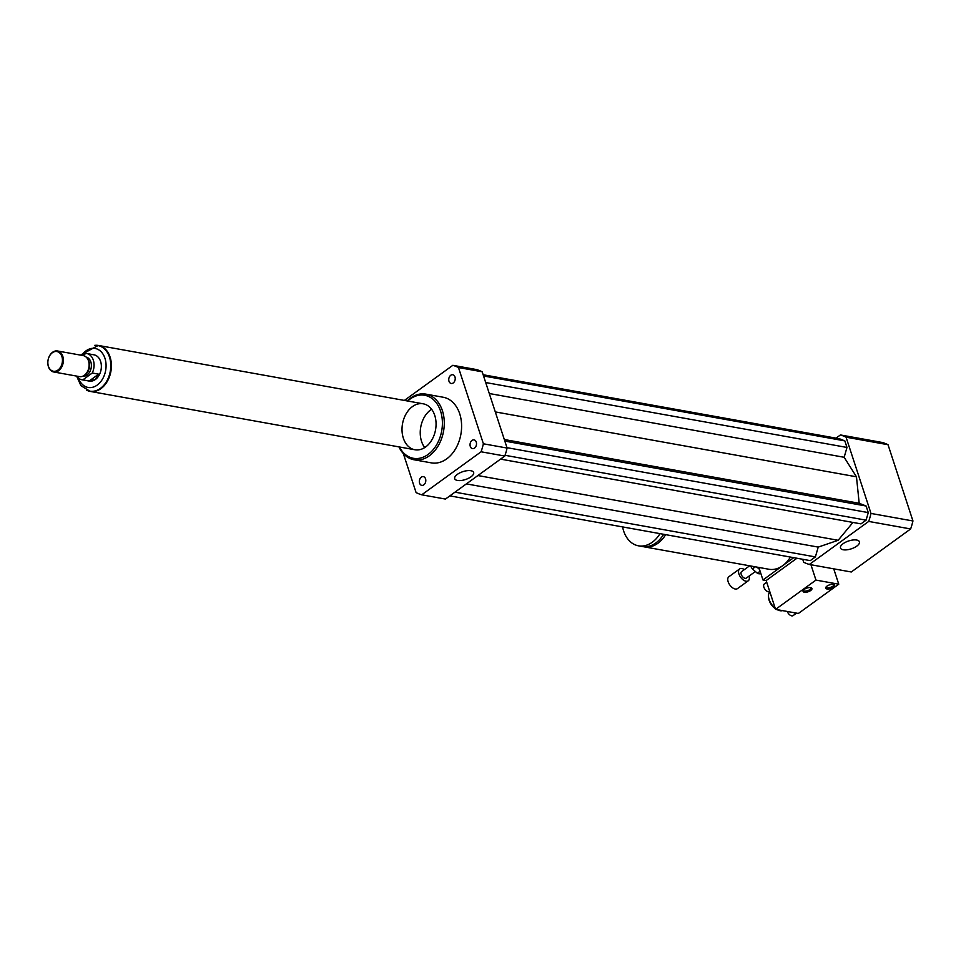 <?xml version="1.0" encoding="UTF-8"?>
<svg xmlns="http://www.w3.org/2000/svg" width="961" height="961" viewBox="0 0 961 961"><rect width="100%" height="100%" fill="white"/><g stroke="black" fill="none" stroke-linecap="round" stroke-linejoin="round"><path stroke-width="1.44" d="M472.031 440.414A4.433 3.183 100.2 0 1 474.061 439.886A4.433 3.183 100.2 0 1 476.416 444.811A4.433 3.183 100.2 0 1 472.5 448.607A4.433 3.183 100.2 0 1 470.049 445.087A4.433 3.183 100.2 0 1 472.031 440.414M449.003 381.277A4.433 3.183 100.2 0 1 449.532 376.652A4.433 3.183 100.2 0 1 452.775 374.742A4.433 3.183 100.2 0 1 455.13 379.679A4.433 3.183 100.2 0 1 451.202 383.475A4.433 3.183 100.2 0 1 449.003 381.277M425.555 478.842A4.433 3.183 100.2 0 1 425.026 483.467A4.433 3.183 100.2 0 1 421.783 485.365A4.433 3.183 100.2 0 1 419.428 480.44A4.433 3.183 100.2 0 1 423.357 476.644A4.433 3.183 100.2 0 1 425.555 478.842M843.241 549.764A9.97 4.144 -18.1 0 1 840.479 547.998A9.97 4.144 -18.1 0 1 848.671 540.959A9.97 4.144 -18.1 0 1 859.434 541.812A9.97 4.144 -18.1 0 1 854.233 547.638A9.97 4.144 -18.1 0 1 843.241 549.764M457.472 480.452A9.97 4.144 -18.1 0 1 454.697 478.686A9.97 4.144 -18.1 0 1 462.89 471.647A9.97 4.144 -18.1 0 1 473.653 472.488A9.97 4.144 -18.1 0 1 468.463 478.314A9.97 4.144 -18.1 0 1 457.472 480.452M643.161 546.629A30.007 21.586 -79.8 0 0 644.158 546.845A30.007 21.586 -79.8 0 0 665.673 534.652M790.435 557.068A30.007 21.586 100.2 0 1 782.71 565.657A30.007 21.586 100.2 0 1 768.92 569.26L644.158 546.845M622.584 526.904A30.007 21.586 -79.8 0 0 638.5 545.824L642.152 546.485A30.007 21.586 -79.8 0 0 663.655 534.292M638.5 545.824A30.007 21.586 -79.8 0 0 660.015 533.631M758.866 567.446L762.962 579.976L766.157 580.54L775.575 609.37L793.87 612.65A4.673 2.595 54.1 0 0 796.489 613.13L798.375 613.466L838.761 584.192L815.961 580.096L775.575 609.37M793.738 557.656L762.962 579.976M802.723 559.278L803.684 562.233A66.693 47.978 -79.8 0 0 809.33 564.455L868.696 521.427A66.693 47.978 -79.8 0 0 871.002 513.438L846.076 437.183A66.693 47.978 -79.8 0 0 840.431 434.949L836.022 438.144M500.561 459.118L860.984 523.877L866.089 520.165L868.276 512.597L866.137 506.027L859.194 503.288L856.467 476.8L844.154 457.28L846.989 447.454L844.839 440.883L839.494 438.769L483.155 374.742M449.844 495.876L810.267 560.635L815.384 556.924L818.219 547.097L838.148 540.286L852.96 522.436M809.33 564.455L851.278 571.987L910.644 528.958A66.693 47.978 -79.8 0 0 912.95 520.97L888.024 444.715A66.693 47.978 -79.8 0 0 882.378 442.492L840.431 434.949M868.696 521.427L910.644 528.958M871.002 513.438L912.95 520.97M846.076 437.183L888.024 444.715M398.959 446.889A33.347 23.989 -79.8 0 0 414.047 459.766A33.347 23.989 -79.8 0 0 443.562 431.189A33.347 23.989 -79.8 0 0 425.843 394.118A33.347 23.989 -79.8 0 0 410.527 398.118A33.347 23.989 -79.8 0 0 407.212 400.941M425.843 394.118L443.177 397.241A33.347 23.989 100.2 0 1 460.884 434.3A33.347 23.989 100.2 0 1 431.381 462.878L414.047 459.766M399.404 446.973A32.013 23.028 -79.8 0 0 430.528 452.451A32.013 23.028 -79.8 0 0 440.018 409.578A32.013 23.028 -79.8 0 0 409.999 399.115A32.013 23.028 -79.8 0 0 407.656 401.013M412.449 406.599A23.34 16.793 -79.8 0 0 402.058 431.213A23.34 16.793 -79.8 0 0 414.912 449.76A23.34 16.793 -79.8 0 0 435.561 429.747A23.34 16.793 -79.8 0 0 423.164 403.8A23.34 16.793 -79.8 0 0 412.449 406.599M431.597 409.254A23.34 16.793 -79.8 0 0 430.684 409.879A23.34 16.793 -79.8 0 0 424.714 447.586M404.377 400.425L452.835 365.312L476.536 369.565A66.693 47.978 100.2 0 1 482.182 371.799L507.108 448.054A66.693 47.978 100.2 0 1 504.801 456.043L445.436 499.071L421.723 494.807A66.693 47.978 100.2 0 1 416.089 492.585L403.332 453.58M452.835 365.312A66.693 47.978 100.2 0 1 458.469 367.534L483.395 443.79A66.693 47.978 100.2 0 1 481.089 451.778L421.723 494.807M482.182 371.799L458.469 367.534M507.108 448.054L483.395 443.79M504.801 456.043L481.089 451.778M454.961 492.164L815.384 556.924M466.385 483.888L818.219 547.097M477.881 475.551L838.148 540.286M489.281 393.517L844.154 457.28M495.299 411.909L856.467 476.8M485.701 382.538L846.989 447.454M483.551 375.967L844.839 440.883M505.054 455.298L866.089 520.165M506.988 447.67L868.276 512.597M504.837 441.099L866.137 506.027M504.321 439.525L859.194 503.288M92.268 373.012L98.647 374.165L95.271 379.463L89.193 381.012L82.814 379.871L92.268 373.012A13.334 9.598 100.2 0 0 86.694 353.516A13.334 9.598 100.2 0 0 85.853 353.42L82.922 355.546M86.694 353.516L93.986 354.825A13.334 9.598 100.2 0 1 101.337 365.42A13.334 9.598 100.2 0 1 95.403 379.487A13.334 9.598 100.2 0 1 89.265 381.085L81.973 379.775A13.334 9.598 100.2 0 1 76.784 376.123M82.814 379.871A13.334 9.598 100.2 0 1 81.973 379.775M98.647 374.165L89.193 381.012M98.226 345.624A23.148 16.649 100.2 0 1 98.454 345.66A23.148 16.649 100.2 0 1 111.2 364.051A23.148 16.649 100.2 0 1 100.905 388.448A23.148 16.649 100.2 0 1 90.274 391.223A23.148 16.649 100.2 0 1 90.046 391.175M57.972 370.045A10.006 7.195 100.2 0 1 47.906 361.3A10.006 7.195 100.2 0 1 59.57 352.843A10.006 7.195 100.2 0 1 57.972 370.045M58.621 370.706A10.667 7.676 100.2 0 1 53.72 371.979A10.667 7.676 100.2 0 1 48.05 360.123A10.667 7.676 100.2 0 1 57.492 350.981A10.667 7.676 100.2 0 1 63.366 359.45A10.667 7.676 100.2 0 1 58.621 370.706M57.492 350.981L83.211 355.594A10.667 7.676 100.2 0 1 87.355 358.489A10.667 7.676 100.2 0 1 84.34 375.319A10.667 7.676 100.2 0 1 84.328 375.331A10.667 7.676 100.2 0 1 79.439 376.604L53.72 371.979M87.355 358.489L87.98 359.414A9.67 6.955 100.2 0 1 85.241 374.67A9.67 6.955 100.2 0 1 85.229 374.682L84.328 375.331M86.238 357.156A9.67 6.955 100.2 0 1 91.379 364.94A9.67 6.955 100.2 0 1 87.067 374.994A9.67 6.955 100.2 0 1 82.814 376.195M94.526 345.407A23.34 16.793 100.2 0 1 98.49 345.467A23.34 16.793 100.2 0 1 111.356 364.015A23.34 16.793 100.2 0 1 100.965 388.616A23.34 16.793 100.2 0 1 90.238 391.415A23.34 16.793 100.2 0 1 86.502 390.094M756.86 567.086L759.502 569.38M760.103 571.242L757.352 573.236L752.403 568.936L755.334 566.81M751.718 566.161L750.997 566.69L750.841 566.005M760.752 573.212L759.262 573.849L760.631 572.852M757.724 567.242A8 4.457 54.1 0 0 759.238 568.6M757.352 573.236A9.334 5.189 54.1 0 0 759.262 573.849M744.367 569.621A7.34 4.084 54.1 0 0 739.634 568.924L728.87 576.732A7.34 4.084 54.1 0 0 728.666 583.051A7.34 4.084 54.1 0 0 734.6 588.853A7.34 4.084 54.1 0 0 737.483 588.612L748.247 580.804A7.34 4.084 54.1 0 0 749.063 576.095M739.634 568.924A7.34 4.084 54.1 0 0 739.441 575.243A7.34 4.084 54.1 0 0 745.376 581.045A7.34 4.084 54.1 0 0 748.247 580.804M749.64 565.789L741.592 571.627A4 2.222 54.1 0 0 741.484 575.074A4 2.222 54.1 0 0 744.727 578.234A4 2.222 54.1 0 0 746.289 578.102L755.382 571.519M750.997 566.69A9.334 5.189 54.1 0 0 752.403 568.936M825.763 587.507A4.673 1.946 161.9 0 0 830.4 587.399A4.673 1.946 161.9 0 0 834.196 584.744M826.977 586.126A4.673 1.946 -18.1 0 1 831.577 584.408A4.673 1.946 -18.1 0 1 834.604 585.249A4.673 1.946 -18.1 0 1 830.772 588.552A4.673 1.946 -18.1 0 1 825.727 588.156A4.673 1.946 -18.1 0 1 826.977 586.126M803.096 590.739A4.673 1.946 161.9 0 0 807.72 590.631A4.673 1.946 161.9 0 0 811.528 587.988M804.309 589.357A4.673 1.946 -18.1 0 1 808.91 587.639A4.673 1.946 -18.1 0 1 811.937 588.48A4.673 1.946 -18.1 0 1 808.105 591.784A4.673 1.946 -18.1 0 1 803.06 591.387A4.673 1.946 -18.1 0 1 804.309 589.357M787.275 611.472A4.673 2.595 54.1 0 0 793.125 615.593L796.525 613.13M793.87 612.65L796.489 613.13M766.71 582.246L764.331 583.976A4.673 2.595 54.1 0 0 763.875 587.183A4.673 2.595 54.1 0 0 769.761 591.568M769.893 592A11.34 6.307 54.1 0 0 768.512 596.565L768.596 597.73A10.006 5.562 54.1 0 0 775.347 608.673M777.017 609.622A10.006 5.562 54.1 0 0 777.329 609.767L778.398 610.199A11.34 6.307 54.1 0 0 782.482 610.607M768.512 596.565A11.34 6.307 54.1 0 0 775.215 608.265M777.305 609.682A11.34 6.307 54.1 0 0 778.398 610.199M796.933 558.233L766.157 580.54M815.961 580.096L810.94 564.744M833.74 568.84L838.761 584.192M81.697 355.33A19.809 14.247 100.2 0 1 103.74 355.39A19.809 14.247 100.2 0 1 97.229 385.073A19.809 14.247 100.2 0 1 78.442 378.045M76.64 376.099L80.88 385.625L89.817 391.139A23.148 16.649 -79.8 0 0 100.449 388.364A23.148 16.649 -79.8 0 0 110.743 363.967A23.148 16.649 -79.8 0 0 97.998 345.588L80.412 355.089M90.238 391.415L414.912 449.76M98.49 345.467L423.164 403.8"/></g></svg>
